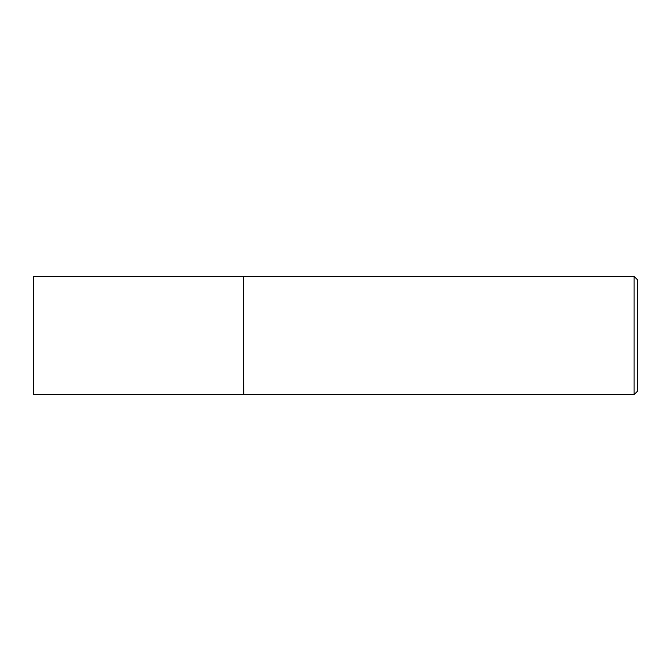 <?xml version="1.0" encoding="UTF-8"?>
<svg xmlns="http://www.w3.org/2000/svg" width="671" height="671" viewBox="0 0 671 671"><rect width="100%" height="100%" fill="white"/><g stroke="black" fill="none" stroke-linecap="round" stroke-linejoin="round"><path stroke-width="1.01" d="M33.55 335.5L33.55 394.582L243.598 394.582L243.598 276.418L33.55 276.418L33.55 335.5M243.598 276.586L243.766 394.582L634.112 394.582L634.112 276.418L637.45 279.757L637.45 391.243L634.112 394.582M243.766 276.418L634.112 276.418"/></g></svg>
